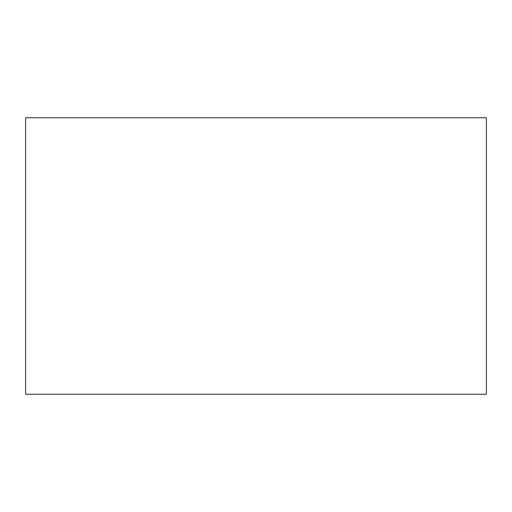 <?xml version="1.0" encoding="UTF-8"?>
<svg xmlns="http://www.w3.org/2000/svg" width="512" height="512" viewBox="0 0 512 512"><rect width="100%" height="100%" fill="white"/><g stroke="black" fill="none" stroke-linecap="round" stroke-linejoin="round"><path stroke-width="0.77" d="M25.6 394.24L486.4 394.24L486.4 117.76L25.6 117.76L25.6 394.24"/></g></svg>
